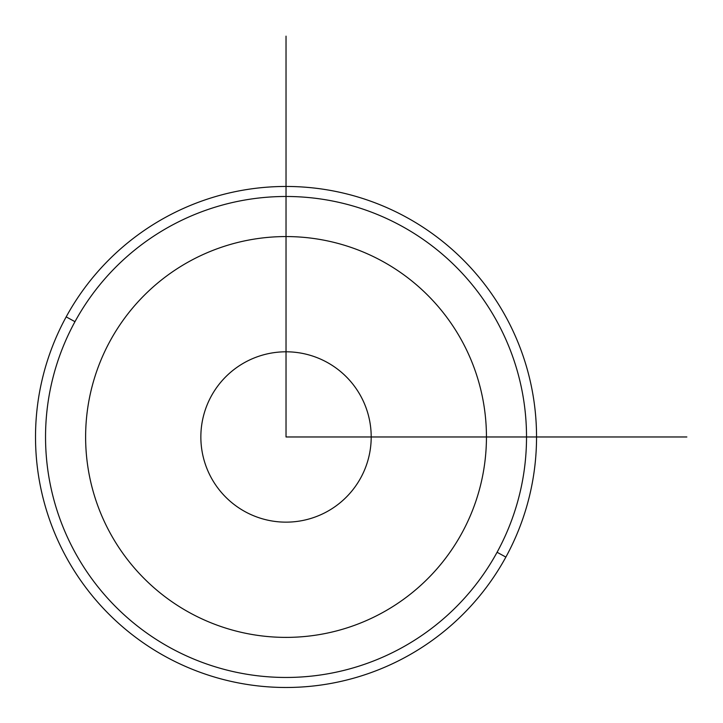 <?xml version="1.0" encoding="UTF-8"?>
<svg xmlns="http://www.w3.org/2000/svg" width="723" height="723" viewBox="0 0 723 723"><rect width="100%" height="100%" fill="white"/><g stroke="black" fill="none" stroke-linecap="round" stroke-linejoin="round"><path stroke-width="1.08" d="M360.777 396.141A85.178 85.178 0 0 1 326.859 511.721A85.178 85.178 0 0 1 211.279 477.813A85.178 85.178 0 0 1 245.196 362.223A85.178 85.178 0 0 1 360.777 396.141A85.178 85.178 0 0 0 245.196 362.223A85.178 85.178 0 0 0 211.279 477.813A85.178 85.178 0 0 0 326.859 511.721A85.178 85.178 0 0 0 360.777 396.141M505.874 557.081A250.51 250.51 0 0 0 406.127 217.126A250.51 250.51 0 0 0 66.182 316.873A250.51 250.51 0 0 0 165.929 656.818A250.51 250.51 0 0 0 505.874 557.081L497.081 552.273A240.497 240.497 0 0 0 401.328 225.919A240.497 240.497 0 0 0 74.975 321.681L66.182 316.873A250.51 250.51 0 0 1 406.127 217.126A250.51 250.51 0 0 1 505.874 557.081A250.51 250.51 0 0 1 165.929 656.818A250.51 250.51 0 0 1 66.182 316.873L74.975 321.681A240.497 240.497 0 0 0 170.727 648.025A240.497 240.497 0 0 0 497.081 552.273L505.874 557.081M74.975 321.681A240.497 240.497 0 0 1 401.328 225.919A240.497 240.497 0 0 1 497.081 552.273A240.497 240.497 0 0 1 170.727 648.025A240.497 240.497 0 0 1 74.975 321.681M286.028 36.15L286.028 436.972L686.85 436.972M486.443 436.972A200.407 200.407 0 0 0 286.028 236.566A200.407 200.407 0 0 0 85.621 436.972A200.407 200.407 0 0 0 286.028 637.388A200.407 200.407 0 0 0 486.443 436.972"/></g></svg>
